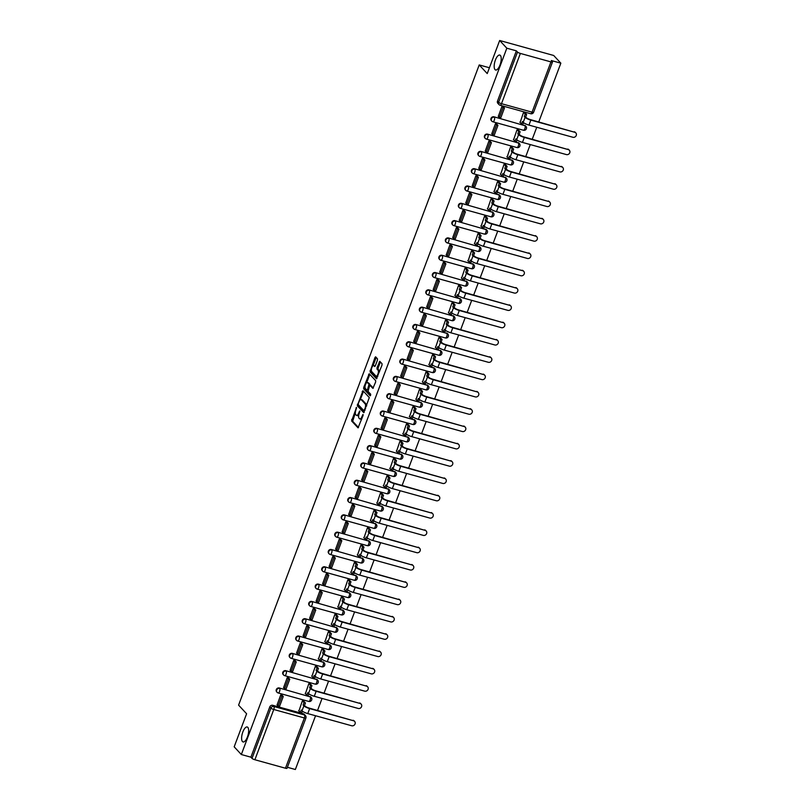 <?xml version="1.0" encoding="UTF-8"?>
<svg xmlns="http://www.w3.org/2000/svg" width="810" height="810" viewBox="0 0 810 810"><rect width="100%" height="100%" fill="white"/><g stroke="black" fill="none" stroke-linecap="round" stroke-linejoin="round"><path stroke-width="1.21" d="M356.532 407.42L351.601 420.957L358.04 427.852L363.062 415.51L363.032 414.447L361.999 416.472A3.807 1.448 -74.5 0 1 359.853 418.932A3.807 1.448 -74.5 0 1 359.569 418.75L359.033 418.173A3.807 1.448 -74.5 0 1 359.215 413.475L359.822 410.953L358.719 412.948A3.807 1.448 -74.5 0 1 356.572 415.398A3.807 1.448 -74.5 0 1 356.279 415.216L355.752 414.639A3.807 1.448 -74.5 0 1 355.934 409.941L356.532 407.42M495.031 69.64A7.766 2.956 -74.5 0 0 495.629 70.014A7.766 2.956 -74.5 0 0 500.286 64.182A7.766 2.956 -74.5 0 0 500.367 55.434A7.766 2.956 -74.5 0 0 499.77 55.06A7.766 2.956 -74.5 0 0 495.102 60.892A7.766 2.956 -74.5 0 0 495.031 69.64M242.463 741.565A7.766 2.956 -74.5 0 0 243.061 741.94A7.766 2.956 -74.5 0 0 247.728 736.108A7.766 2.956 -74.5 0 0 247.809 727.36A7.766 2.956 -74.5 0 0 247.212 726.985A7.766 2.956 -74.5 0 0 242.544 732.817A7.766 2.956 -74.5 0 0 242.463 741.565M377.409 360.248L377.47 358.779L375.597 356.805L374.929 357.575L370.038 371.891L376.478 378.786L381.986 365.168L382.036 363.7L379.799 361.321L377.055 367.588L377.004 369.056L378.067 370.21A3.179 1.215 -74.5 0 1 378.037 373.795A3.179 1.215 -74.5 0 1 376.123 376.194A3.179 1.215 -74.5 0 1 375.88 376.032L371.699 371.537A3.179 1.215 -74.5 0 1 371.729 367.942A3.179 1.215 -74.5 0 1 373.643 365.553A3.179 1.215 -74.5 0 1 373.886 365.705L374.676 366.515L375.344 365.745L377.409 360.248M241.329 754.525L234.181 746.82L246.605 713.762L238.585 705.125L479.216 64.932L487.235 73.568L499.669 40.5L506.827 48.205L241.329 754.525L250.898 757.178L252.011 758.373L270.904 708.112A2.43 2.187 -42.9 0 1 273.891 706.492L304.469 714.967A2.43 2.187 -42.9 0 1 305.41 715.534L304.297 714.339A2.43 2.187 137.1 0 0 303.355 713.772L304.469 714.967A2.43 0.921 -74.5 0 1 304.358 717.964L273.78 709.489L254.887 759.75A2.43 0.516 -159.4 0 1 252.011 758.373M362.951 390.734L357.311 405.759L363.751 412.654L369.309 397.568L362.951 390.734M363.731 387.352L369.228 373.734L375.678 380.639L375.617 382.107L372.883 388.375L370.119 385.479L369.451 386.248L368.024 391.362L370.707 394.257L370.19 395.817L363.67 388.83L363.731 387.352L364.996 387.16M499.669 40.5L553.686 55.475L560.844 63.18L538.761 121.925M287.398 767.293L295.356 769.5L315.556 715.746M317.56 710.421L322.066 698.443M324.071 693.107L328.566 681.129M330.571 675.803L335.077 663.825M337.082 658.49L341.577 646.512M343.582 641.186L348.087 629.208M350.092 623.872L354.598 611.894M356.592 606.568L361.098 594.591M363.103 589.255L367.608 577.277M369.613 571.951L374.109 559.973M376.113 554.637L380.619 542.659M382.624 537.334L387.119 525.356M389.124 520.02L393.63 508.042M395.634 502.716L400.13 490.738M402.135 485.403L406.64 473.425M408.645 468.099L413.151 456.121M415.145 450.785L419.651 438.807M421.656 433.482L426.161 421.504M428.166 416.168L432.661 404.19M434.666 398.864L439.172 386.886M441.177 381.55L445.672 369.573M447.677 364.247L452.183 352.269M454.187 346.933L458.683 334.955M460.688 329.63L465.193 317.652M467.198 312.316L471.703 300.338M473.698 295.012L478.204 283.034M480.208 277.698L484.714 265.72M486.719 260.395L491.214 248.417M493.219 243.081L497.725 231.103M499.729 225.777L504.225 213.799M506.23 208.464L510.735 196.486M512.74 191.16L517.236 179.182M519.24 173.846L523.746 161.868M525.751 156.543L530.256 144.565M532.251 139.229L536.757 127.251M506.827 48.205L516.385 50.848L517.499 52.053A2.43 0.516 20.6 0 0 520.374 53.43L550.952 61.904A2.43 0.516 20.6 0 0 552.501 61.975A2.43 0.516 20.6 0 0 552.4 61.722L551.286 60.527L560.844 63.18M250.898 757.178L269.791 706.917A2.43 2.187 -42.9 0 1 272.778 705.297L303.355 713.772M285.464 768.224L304.358 717.964A2.43 0.516 20.6 0 0 305.907 718.045L287.013 768.305A2.43 0.516 -159.4 0 1 285.464 768.224L254.887 759.75M303.963 701.379L302.363 700.873L298.92 710.947M282.305 695.517L280.746 694.889L277.091 704.903M288.805 678.203L287.256 677.575L283.601 687.589M310.463 684.075L308.863 683.569L305.421 693.644M295.316 660.899L293.767 660.271L290.101 670.285M316.973 666.762L315.373 666.255L311.931 676.33M301.826 643.585L300.267 642.958L296.612 652.971M323.474 649.458L321.874 648.952L318.441 659.026M308.326 626.282L306.777 625.654L303.122 635.668M329.984 632.144L328.384 631.638L324.942 641.712M314.837 608.968L313.278 608.34L309.623 618.354M336.484 614.841L334.884 614.334L331.452 624.409M321.337 591.664L319.788 591.037L316.133 601.05M342.994 597.527L341.395 597.021L337.952 607.095M327.848 574.351L326.288 573.723L322.633 583.737M349.495 580.223L347.895 579.717L344.463 589.791M334.348 557.047L332.799 556.419L329.143 566.433M356.005 562.909L354.405 562.403L350.963 572.478M340.858 539.733L339.299 539.106L335.644 549.119M362.516 545.606L360.916 545.1L357.473 555.174M347.358 522.43L345.809 521.802L342.154 531.816M369.016 528.292L367.416 527.786L363.974 537.86M353.869 505.116L352.32 504.488L348.654 514.502M375.526 510.988L373.926 510.482L370.484 520.557M360.379 487.812L358.82 487.185L355.165 497.198M382.026 493.675L380.427 493.168L376.994 503.243M366.879 470.499L365.33 469.871L361.675 479.884M388.537 476.371L386.937 475.865L383.494 485.939M373.39 453.195L371.83 452.567L368.175 462.581M395.037 459.057L393.437 458.551L390.005 468.625M379.89 435.881L378.341 435.253L374.686 445.267M401.547 441.754L399.948 441.248L396.505 451.322M386.4 418.578L384.841 417.95L381.186 427.964M408.048 424.44L406.448 423.934L403.016 434.008M392.901 401.264L391.351 400.636L387.696 410.65M414.558 407.136L412.958 406.63L409.516 416.704M399.411 383.96L397.852 383.332L394.197 393.346M421.068 389.823L419.469 389.316L416.026 399.391M405.911 366.647L404.362 366.019L400.707 376.032M427.569 372.519L425.969 372.013L422.526 382.087M412.422 349.343L410.873 348.715L407.207 358.729M434.079 355.205L432.479 354.699L429.037 364.773M418.932 332.029L417.373 331.401L413.718 341.415M440.579 337.902L438.979 337.395L435.547 347.47M425.432 314.725L423.883 314.098L420.228 324.111M447.09 320.588L445.49 320.082L442.047 330.156M431.943 297.412L430.383 296.784L426.728 306.798M453.59 303.284L451.99 302.778L448.558 312.852M438.443 280.108L436.894 279.48L433.239 289.494M460.1 285.97L458.5 285.464L455.058 295.539M444.953 262.794L443.394 262.167L439.739 272.18M466.6 268.667L465.001 268.161L461.568 278.235M451.453 245.491L449.904 244.863L446.249 254.877M473.111 251.353L471.511 250.847L468.069 260.921M457.964 228.177L456.405 227.549L452.75 237.563M479.621 234.049L478.022 233.543L474.579 243.618M464.464 210.873L462.915 210.246L459.26 220.259M486.121 216.736L484.522 216.23L481.079 226.304M470.974 193.56L469.425 192.932L465.76 202.945M492.632 199.432L491.032 198.926L487.59 209M477.485 176.256L475.926 175.628L472.27 185.642M499.132 182.118L497.532 181.612L494.1 191.686M483.985 158.942L482.436 158.315L478.781 168.328M505.642 164.815L504.043 164.308L500.6 174.383M490.495 141.639L488.936 141.011L485.281 151.024M512.143 147.501L510.543 146.995L507.111 157.069M496.996 124.325L495.447 123.697L491.791 133.711M518.653 130.197L517.053 129.691L513.611 139.765M503.506 107.021L501.947 106.393L498.292 116.407M525.153 112.884L523.554 112.377L520.121 122.452M491.589 120.872A2.43 2.187 137.1 0 1 493.978 116.802L524.951 125.702A2.43 2.187 -42.9 0 1 525.892 126.269L525.498 125.844A2.43 2.187 137.1 0 0 524.556 125.277M485.079 138.176A2.43 2.187 137.1 0 1 487.478 134.116L518.451 143.016A2.43 2.187 -42.9 0 1 519.392 143.583L518.997 143.157A2.43 2.187 137.1 0 0 518.056 142.59M478.568 155.49A2.43 2.187 137.1 0 1 480.968 151.419L511.94 160.319A2.43 2.187 -42.9 0 1 512.882 160.886L512.487 160.461A2.43 2.187 137.1 0 0 511.545 159.894M472.068 172.793A2.43 2.187 137.1 0 1 474.468 168.723L505.43 177.633A2.43 2.187 -42.9 0 1 506.382 178.2L505.987 177.775A2.43 2.187 137.1 0 0 505.035 177.208M465.558 190.107A2.43 2.187 137.1 0 1 467.957 186.037L498.93 194.937A2.43 2.187 -42.9 0 1 499.871 195.504L499.476 195.078A2.43 2.187 137.1 0 0 498.535 194.511M459.057 207.411A2.43 2.187 137.1 0 1 461.447 203.34L492.419 212.25A2.43 2.187 -42.9 0 1 493.361 212.817L492.966 212.392A2.43 2.187 137.1 0 0 492.024 211.825M452.547 224.724A2.43 2.187 137.1 0 1 454.947 220.654L485.919 229.554A2.43 2.187 -42.9 0 1 486.861 230.121L486.466 229.696A2.43 2.187 137.1 0 0 485.524 229.129M446.047 242.028A2.43 2.187 137.1 0 1 448.436 237.958L479.409 246.868A2.43 2.187 -42.9 0 1 480.35 247.435L479.955 247.01A2.43 2.187 137.1 0 0 479.014 246.442M439.536 259.342A2.43 2.187 137.1 0 1 441.936 255.272L472.908 264.171A2.43 2.187 -42.9 0 1 473.85 264.738L473.455 264.313A2.43 2.187 137.1 0 0 472.513 263.746M433.036 276.645A2.43 2.187 137.1 0 1 435.426 272.575L466.398 281.485A2.43 2.187 -42.9 0 1 467.34 282.052L466.945 281.627A2.43 2.187 137.1 0 0 466.003 281.05M426.526 293.959A2.43 2.187 137.1 0 1 428.925 289.889L459.898 298.789A2.43 2.187 -42.9 0 1 460.839 299.356L460.444 298.93A2.43 2.187 137.1 0 0 459.503 298.363M420.015 311.263A2.43 2.187 137.1 0 1 422.415 307.192L453.387 316.102A2.43 2.187 -42.9 0 1 454.329 316.669L453.934 316.244A2.43 2.187 137.1 0 0 452.992 315.667M413.515 328.576A2.43 2.187 137.1 0 1 415.915 324.506L446.877 333.406A2.43 2.187 -42.9 0 1 447.829 333.973L447.434 333.548A2.43 2.187 137.1 0 0 446.482 332.981M407.005 345.88A2.43 2.187 137.1 0 1 409.404 341.81L440.377 350.72A2.43 2.187 -42.9 0 1 441.318 351.287L440.923 350.862A2.43 2.187 137.1 0 0 439.982 350.284M400.505 363.194A2.43 2.187 137.1 0 1 402.894 359.124L433.866 368.024A2.43 2.187 -42.9 0 1 434.808 368.591L434.413 368.165A2.43 2.187 137.1 0 0 433.471 367.598M393.994 380.498A2.43 2.187 137.1 0 1 396.394 376.427L427.366 385.327A2.43 2.187 -42.9 0 1 428.308 385.904L427.913 385.479A2.43 2.187 137.1 0 0 426.971 384.902M387.494 397.811A2.43 2.187 137.1 0 1 389.883 393.741L420.856 402.641A2.43 2.187 -42.9 0 1 421.797 403.208L421.402 402.783A2.43 2.187 137.1 0 0 420.461 402.216M380.983 415.115A2.43 2.187 137.1 0 1 383.383 411.045L414.356 419.944A2.43 2.187 -42.9 0 1 415.297 420.522L414.902 420.096A2.43 2.187 137.1 0 0 413.961 419.519M374.473 432.429A2.43 2.187 137.1 0 1 376.873 428.358L407.845 437.258A2.43 2.187 -42.9 0 1 408.787 437.825L408.392 437.4A2.43 2.187 137.1 0 0 407.45 436.833M367.973 449.732A2.43 2.187 137.1 0 1 370.373 445.662L401.345 454.562A2.43 2.187 -42.9 0 1 402.286 455.139L401.892 454.714A2.43 2.187 137.1 0 0 400.95 454.137M361.462 467.046A2.43 2.187 137.1 0 1 363.862 462.976L394.834 471.876A2.43 2.187 -42.9 0 1 395.776 472.443L395.381 472.017A2.43 2.187 137.1 0 0 394.44 471.45M354.962 484.35A2.43 2.187 137.1 0 1 357.362 480.279L388.324 489.179A2.43 2.187 -42.9 0 1 389.276 489.756L388.881 489.331A2.43 2.187 137.1 0 0 387.929 488.754M348.452 501.663A2.43 2.187 137.1 0 1 350.851 497.593L381.824 506.493A2.43 2.187 -42.9 0 1 382.766 507.06L382.371 506.635A2.43 2.187 137.1 0 0 381.429 506.068M341.952 518.967A2.43 2.187 137.1 0 1 344.341 514.897L375.313 523.797A2.43 2.187 -42.9 0 1 376.255 524.374L375.86 523.948A2.43 2.187 137.1 0 0 374.919 523.371M335.441 536.281A2.43 2.187 137.1 0 1 337.841 532.21L368.813 541.11A2.43 2.187 -42.9 0 1 369.755 541.677L369.36 541.252A2.43 2.187 137.1 0 0 368.418 540.685M328.941 553.584A2.43 2.187 137.1 0 1 331.33 549.514L362.303 558.414A2.43 2.187 -42.9 0 1 363.244 558.991L362.85 558.566A2.43 2.187 137.1 0 0 361.908 557.989M322.431 570.898A2.43 2.187 137.1 0 1 324.83 566.828L355.803 575.728A2.43 2.187 -42.9 0 1 356.744 576.295L356.349 575.87A2.43 2.187 137.1 0 0 355.408 575.303M315.92 588.202A2.43 2.187 137.1 0 1 318.32 584.131L349.292 593.031A2.43 2.187 -42.9 0 1 350.234 593.608L349.839 593.173A2.43 2.187 137.1 0 0 348.897 592.606M309.42 605.515A2.43 2.187 137.1 0 1 311.82 601.445L342.792 610.345A2.43 2.187 -42.9 0 1 343.734 610.912L343.339 610.487A2.43 2.187 137.1 0 0 342.397 609.92M302.91 622.819A2.43 2.187 137.1 0 1 305.309 618.749L336.282 627.649A2.43 2.187 -42.9 0 1 337.223 628.226L336.828 627.79A2.43 2.187 137.1 0 0 335.887 627.223M296.409 640.133A2.43 2.187 137.1 0 1 298.809 636.063L329.771 644.962A2.43 2.187 -42.9 0 1 330.723 645.529L330.328 645.104A2.43 2.187 137.1 0 0 329.376 644.537M289.899 657.437A2.43 2.187 137.1 0 1 292.299 653.366L323.271 662.266A2.43 2.187 -42.9 0 1 324.213 662.843L323.818 662.408A2.43 2.187 137.1 0 0 322.876 661.841M283.399 674.75A2.43 2.187 137.1 0 1 285.788 670.68L316.761 679.58A2.43 2.187 -42.9 0 1 317.702 680.147L317.307 679.722A2.43 2.187 137.1 0 0 316.366 679.155M276.888 692.054A2.43 2.187 137.1 0 1 279.288 687.984L310.26 696.883A2.43 2.187 -42.9 0 1 311.202 697.451L310.807 697.025A2.43 2.187 137.1 0 0 309.865 696.458M479.216 64.932L489.422 67.757M516.385 50.848L497.492 101.118A2.43 2.187 137.1 0 0 497.877 103.366L498.99 104.561A2.43 2.187 -42.9 0 1 498.606 102.313L517.499 52.053M357.362 415.51A3.807 1.448 -74.5 0 0 357.656 415.702A3.807 1.448 -74.5 0 0 358.759 415.135M360.642 419.043A3.807 1.448 -74.5 0 0 360.936 419.236A3.807 1.448 -74.5 0 0 361.776 418.932M355.337 412.867L352.674 421.251L358.496 427.518M358.384 404.777L358.384 406.063L364.206 412.33M363.488 391.301L360.207 399.887M358.303 403.623L358.263 404.656L363.842 410.66L364.976 408.584A3.807 1.448 -74.5 0 0 365.148 403.876L361.341 399.775A3.807 1.448 -74.5 0 0 361.047 399.593A3.807 1.448 -74.5 0 0 358.901 402.043L358.303 403.623M366.647 405.962A3.807 1.448 -74.5 0 0 366.231 404.18L365.148 403.876M361.047 399.593L362.131 399.887A3.807 1.448 -74.5 0 1 362.424 400.079L366.231 404.18M366.677 382.695L369.643 374.807L368.56 374.503M373.339 388.041L371.091 385.783M370.605 395.422L364.753 389.124L363.67 388.83M367.537 382.664A3.179 1.215 -74.5 0 0 367.294 382.502A3.179 1.215 -74.5 0 0 365.381 384.902A3.179 1.215 -74.5 0 0 365.35 388.486L366.91 390.136L367.588 389.367L369.016 384.244L367.537 382.664L368.621 382.958A3.179 1.215 -74.5 0 0 368.378 382.806L367.294 382.502M370.18 385.499L370.089 384.548L369.016 384.244M368.621 382.958L370.089 384.548M364.814 387.656L364.753 389.124M373.643 365.553L374.726 365.857A3.179 1.215 -74.5 0 1 374.969 366.009L375.131 366.181M376.964 376.336A3.179 1.215 -74.5 0 0 377.207 376.488A3.179 1.215 -74.5 0 0 377.784 376.336M379.495 371.78A3.179 1.215 -74.5 0 0 379.151 370.504L378.067 370.21M380.416 361.959L378.138 367.892L378.078 369.36L379.151 370.504M371.344 370.261L371.122 372.195L376.944 378.452M376.215 357.433L373.056 365.715M353.099 720.262A2.724 2.46 -42.9 0 1 354.152 720.91L354.618 721.406A2.724 2.46 137.1 0 0 353.565 720.768L309.643 708.598A4.85 1.023 -159.4 0 1 303.882 705.854L303.112 705.014L305.289 706.239A3.27 0.689 20.6 0 0 309.177 708.092L353.565 720.768M302.353 711.16L301.725 712.84L300.318 712.456L301.229 710.005L302.008 710.846A4.85 1.023 -159.4 0 0 307.77 713.59L351.682 725.76A2.724 2.46 137.1 0 0 354.618 721.406M303.882 701.298L305.431 702.969L304.023 702.574L303.112 705.014M305.431 702.969L304.519 705.409M282.062 695.243L283.247 696.529L281.839 696.144L278.134 706.016L277.02 704.811M281.839 696.144L280.726 694.939M283.247 696.529L279.541 706.401L278.134 706.016M300.318 712.456L298.667 710.684M304.023 702.574L302.474 700.903M359.6 702.958A2.724 2.46 -42.9 0 1 360.663 703.596L361.128 704.103A2.724 2.46 137.1 0 0 360.065 703.465L316.153 691.284A4.85 1.023 -159.4 0 1 310.392 688.54L309.612 687.71L311.02 688.095L311.789 688.935A3.27 0.689 20.6 0 0 315.677 690.788L360.065 703.465M308.863 693.846L308.225 695.537L306.818 695.142L307.739 692.702L308.509 693.532A4.85 1.023 -159.4 0 0 314.27 696.276L358.192 708.456A2.724 2.46 137.1 0 0 361.128 704.103M310.392 683.984L311.941 685.655L310.534 685.27L309.612 687.71M311.941 685.655L311.02 688.095M288.562 677.94L289.757 679.226L288.35 678.831L284.634 688.702L283.52 687.508M288.35 678.831L287.236 677.636M289.757 679.226L286.041 689.097L284.634 688.702M306.818 695.142L305.178 693.37M310.534 685.27L308.985 683.599M366.11 685.645A2.724 2.46 -42.9 0 1 367.163 686.293L367.639 686.789A2.724 2.46 137.1 0 0 366.576 686.151L322.653 673.981A4.85 1.023 -159.4 0 1 316.892 671.237L316.123 670.396L318.3 671.622A3.27 0.689 20.6 0 0 322.188 673.474L366.576 686.151M315.363 676.542L314.736 678.223L313.328 677.838L314.25 675.398L315.019 676.228A4.85 1.023 -159.4 0 0 320.78 678.972L364.702 691.143A2.724 2.46 137.1 0 0 367.639 686.789M316.892 666.681L318.441 668.351L317.044 667.956L316.123 670.396M318.441 668.351L317.53 670.791M295.073 660.626L296.257 661.912L294.86 661.527L291.144 671.399L290.031 670.194M294.86 661.527L293.736 660.322M296.257 661.912L292.552 671.784L291.144 671.399M313.328 677.838L311.688 676.067M317.044 667.956L315.485 666.286M372.61 668.341A2.724 2.46 -42.9 0 1 373.673 668.979L374.139 669.485A2.724 2.46 137.1 0 0 373.076 668.847L329.164 656.667A4.85 1.023 -159.4 0 1 323.403 653.923L322.633 653.093L324.03 653.478L324.81 654.318A3.27 0.689 20.6 0 0 328.698 656.171L373.076 668.847M321.874 659.229L321.236 660.919L319.839 660.525L320.75 658.085L321.529 658.915A4.85 1.023 -159.4 0 0 327.281 661.659L371.203 673.839A2.724 2.46 137.1 0 0 374.139 669.485M323.403 649.367L324.952 651.038L323.544 650.653L322.633 653.093M324.952 651.038L324.03 653.478M301.573 643.322L302.768 644.608L301.36 644.213L297.655 654.085L296.531 652.89M301.36 644.213L300.247 643.019M302.768 644.608L299.052 654.48L297.655 654.085M319.839 660.525L318.188 658.753M323.544 650.653L321.995 648.982M379.12 651.027A2.724 2.46 -42.9 0 1 380.184 651.675L380.649 652.171A2.724 2.46 137.1 0 0 379.586 651.534L335.664 639.363A4.85 1.023 -159.4 0 1 329.903 636.62L329.133 635.779L331.31 637.004A3.27 0.689 20.6 0 0 335.198 638.857L379.586 651.534M328.374 641.925L327.746 643.606L326.339 643.221L327.26 640.781L328.03 641.611A4.85 1.023 -159.4 0 0 333.791 644.355L377.713 656.525A2.724 2.46 137.1 0 0 380.649 652.171M329.903 632.063L331.452 633.734L330.055 633.339L329.133 635.779M331.452 633.734L330.541 636.174M308.083 626.008L309.268 627.294L307.871 626.91L304.155 636.781L303.041 635.577M307.871 626.91L306.757 625.705M309.268 627.294L305.562 637.166L304.155 636.781M326.339 643.221L324.699 641.449M330.055 633.339L328.506 631.668M385.621 633.724A2.724 2.46 -42.9 0 1 386.684 634.362L387.15 634.868A2.724 2.46 137.1 0 0 386.097 634.23L342.174 622.05A4.85 1.023 -159.4 0 1 336.413 619.306L335.644 618.476L337.041 618.86L337.821 619.701A3.27 0.689 20.6 0 0 341.709 621.553L386.097 634.23M334.884 624.611L334.246 626.302L332.849 625.907L333.76 623.467L334.54 624.297A4.85 1.023 -159.4 0 0 340.301 627.041L384.213 639.222A2.724 2.46 137.1 0 0 387.15 634.868M336.413 614.749L337.962 616.42L336.555 616.035L335.644 618.476M337.962 616.42L337.041 618.86M314.584 608.705L315.779 609.991L314.371 609.596L310.665 619.468L309.552 618.273M314.371 609.596L313.257 608.401M315.779 609.991L312.063 619.863L310.665 619.468M332.849 625.907L331.199 624.135M336.555 616.035L335.006 614.365M392.131 616.41A2.724 2.46 -42.9 0 1 393.194 617.058L393.66 617.554A2.724 2.46 137.1 0 0 392.597 616.916L348.675 604.746A4.85 1.023 -159.4 0 1 342.924 602.002L342.144 601.162L344.321 602.387A3.27 0.689 20.6 0 0 348.209 604.24L392.597 616.916M341.395 607.308L340.757 608.988L339.35 608.604L340.271 606.163L341.04 606.994A4.85 1.023 -159.4 0 0 346.801 609.738L390.724 621.908A2.724 2.46 137.1 0 0 393.66 617.554M342.913 597.446L344.473 599.116L343.065 598.722L342.144 601.162M344.473 599.116L343.551 601.557M321.094 591.391L322.289 592.677L320.882 592.292L317.166 602.164L316.052 600.959M320.882 592.292L319.768 591.087M322.289 592.677L318.573 602.549L317.166 602.164M339.35 608.604L337.709 606.832M343.065 598.722L341.516 597.051M398.631 599.106A2.724 2.46 -42.9 0 1 399.694 599.744L400.16 600.25A2.724 2.46 137.1 0 0 399.107 599.613L355.185 587.432A4.85 1.023 -159.4 0 1 349.424 584.688L348.654 583.858L350.052 584.243L350.831 585.083A3.27 0.689 20.6 0 0 354.719 586.936L399.107 599.613M347.895 589.994L347.257 591.685L345.86 591.29L346.771 588.85L347.551 589.68A4.85 1.023 -159.4 0 0 353.312 592.424L397.224 604.604A2.724 2.46 137.1 0 0 400.16 600.25M349.424 580.132L350.973 581.803L349.566 581.418L348.654 583.858M350.973 581.803L350.052 584.243M327.594 574.087L328.789 575.373L327.382 574.978L323.676 584.85L322.562 583.656M327.382 574.978L326.268 573.784M328.789 575.373L325.073 585.245L323.676 584.85M345.86 591.29L344.209 589.518M349.566 581.418L348.017 579.747M405.142 581.793A2.724 2.46 -42.9 0 1 406.205 582.441L406.671 582.937A2.724 2.46 137.1 0 0 405.608 582.299L361.695 570.129A4.85 1.023 -159.4 0 1 355.934 567.385L355.155 566.544L357.332 567.769A3.27 0.689 20.6 0 0 361.219 569.622L405.608 582.299M354.405 572.69L353.767 574.371L352.36 573.986L353.281 571.546L354.051 572.376A4.85 1.023 -159.4 0 0 359.812 575.12L403.734 587.29A2.724 2.46 137.1 0 0 406.671 582.937M355.924 562.828L357.483 564.499L356.076 564.104L355.155 566.544M357.483 564.499L356.562 566.939M334.105 556.774L335.3 558.06L333.892 557.675L330.176 567.547L329.062 566.342M333.892 557.675L332.778 556.47M335.3 558.06L331.584 567.931L330.176 567.547M352.36 573.986L350.72 572.214M356.076 564.104L354.527 562.434M411.652 564.489A2.724 2.46 -42.9 0 1 412.705 565.127L413.181 565.633A2.724 2.46 137.1 0 0 412.118 564.995L368.196 552.815A4.85 1.023 -159.4 0 1 362.434 550.071L361.665 549.241L363.072 549.625L363.842 550.466A3.27 0.689 20.6 0 0 367.73 552.319L412.118 564.995M360.906 555.376L360.278 557.067L358.87 556.672L359.792 554.232L360.561 555.063A4.85 1.023 -159.4 0 0 366.322 557.806L410.235 569.987A2.724 2.46 137.1 0 0 413.181 565.633M362.434 545.515L363.984 547.185L362.576 546.801L361.665 549.241M363.984 547.185L363.072 549.625M340.615 539.47L341.8 540.756L340.392 540.361L336.687 550.233L335.573 549.038M340.392 540.361L339.279 539.166M341.8 540.756L338.094 550.628L336.687 550.233M358.87 556.672L357.23 554.901M362.576 546.801L361.027 545.13M418.152 547.175A2.724 2.46 -42.9 0 1 419.216 547.823L419.681 548.319A2.724 2.46 137.1 0 0 418.618 547.681L374.706 535.511A4.85 1.023 -159.4 0 1 368.945 532.767L368.165 531.927L370.342 533.152A3.27 0.689 20.6 0 0 374.23 535.005L418.618 547.681M367.416 538.073L366.778 539.754L365.371 539.369L366.292 536.929L367.062 537.759A4.85 1.023 -159.4 0 0 372.823 540.503L416.745 552.673A2.724 2.46 137.1 0 0 419.681 548.319M368.945 528.211L370.494 529.882L369.087 529.487L368.165 531.927M370.494 529.882L369.573 532.322M347.115 522.156L348.31 523.442L346.903 523.058L343.187 532.929L342.073 531.724M346.903 523.058L345.789 521.853M348.31 523.442L344.594 533.314L343.187 532.929M365.371 539.369L363.731 537.597M369.087 529.487L367.537 527.816M424.663 529.872A2.724 2.46 -42.9 0 1 425.716 530.51L426.192 531.016A2.724 2.46 137.1 0 0 425.128 530.378L381.206 518.197A4.85 1.023 -159.4 0 1 375.445 515.454L374.676 514.623L376.083 515.008L376.852 515.848A3.27 0.689 20.6 0 0 380.74 517.701L425.128 530.378M373.916 520.759L373.288 522.45L371.881 522.055L372.802 519.615L373.572 520.445A4.85 1.023 -159.4 0 0 379.333 523.189L423.255 535.37A2.724 2.46 137.1 0 0 426.192 531.016M375.445 510.897L376.994 512.568L375.597 512.183L374.676 514.623M376.994 512.568L376.083 515.008M353.626 504.853L354.81 506.139L353.413 505.744L349.697 515.616L348.583 514.421M353.413 505.744L352.289 504.549M354.81 506.139L351.105 516.01L349.697 515.616M371.881 522.055L370.241 520.283M375.597 512.183L374.038 510.513M431.163 512.558A2.724 2.46 -42.9 0 1 432.226 513.206L432.692 513.702A2.724 2.46 137.1 0 0 431.629 513.064L387.717 500.894A4.85 1.023 -159.4 0 1 381.955 498.15L381.186 497.31L383.363 498.535A3.27 0.689 20.6 0 0 387.251 500.388L431.629 513.064M380.427 503.455L379.789 505.136L378.392 504.751L379.303 502.311L380.082 503.142A4.85 1.023 -159.4 0 0 385.833 505.885L429.756 518.056A2.724 2.46 137.1 0 0 432.692 513.702M381.955 493.594L383.505 495.264L382.097 494.869L381.186 497.31M383.505 495.264L382.583 497.704M360.126 487.539L361.321 488.825L359.913 488.44L356.208 498.312L355.084 497.107M359.913 488.44L358.8 487.235M361.321 488.825L357.605 498.697L356.208 498.312M378.392 504.751L376.741 502.98M382.097 494.869L380.548 493.209M437.673 495.254A2.724 2.46 -42.9 0 1 438.736 495.892L439.202 496.398A2.724 2.46 137.1 0 0 438.139 495.76L394.217 483.58A4.85 1.023 -159.4 0 1 388.456 480.836L387.686 480.006L389.094 480.391L389.863 481.231A3.27 0.689 20.6 0 0 393.751 483.084L438.139 495.76M386.927 486.142L386.299 487.833L384.892 487.438L385.813 484.998L386.583 485.828A4.85 1.023 -159.4 0 0 392.344 488.572L436.266 500.752A2.724 2.46 137.1 0 0 439.202 496.398M388.456 476.28L390.005 477.951L388.608 477.566L387.686 480.006M390.005 477.951L389.094 480.391M366.636 470.235L367.821 471.521L366.424 471.126L362.708 480.998L361.594 479.803M366.424 471.126L365.31 469.932M367.821 471.521L364.115 481.393L362.708 480.998M384.892 487.438L383.251 485.666M388.608 477.566L387.058 475.895M444.174 477.951A2.724 2.46 -42.9 0 1 445.237 478.589L445.702 479.085A2.724 2.46 137.1 0 0 444.649 478.447L400.727 466.276A4.85 1.023 -159.4 0 1 394.966 463.533L394.197 462.692L396.373 463.917A3.27 0.689 20.6 0 0 400.261 465.77L444.649 478.447M393.437 468.838L392.799 470.519L391.402 470.134L392.313 467.694L393.093 468.524A4.85 1.023 -159.4 0 0 398.854 471.268L442.766 483.438A2.724 2.46 137.1 0 0 445.702 479.085M394.966 458.976L396.515 460.647L395.108 460.252L394.197 462.692M396.515 460.647L395.594 463.087M373.137 452.932L374.331 454.207L372.924 453.823L369.218 463.695L368.104 462.49M372.924 453.823L371.81 452.618M374.331 454.207L370.615 464.079L369.218 463.695M391.402 470.134L389.752 468.362M395.108 460.252L393.559 458.592M450.684 460.637A2.724 2.46 -42.9 0 1 451.747 461.275L452.213 461.781A2.724 2.46 137.1 0 0 451.15 461.143L407.227 448.963A4.85 1.023 -159.4 0 1 401.476 446.219L400.697 445.389L402.104 445.773L402.874 446.614A3.27 0.689 20.6 0 0 406.762 448.467L451.15 461.143M399.948 451.524L399.31 453.215L397.902 452.82L398.824 450.38L399.593 451.21A4.85 1.023 -159.4 0 0 405.354 453.954L449.277 466.135A2.724 2.46 137.1 0 0 452.213 461.781M401.466 441.663L403.026 443.333L401.618 442.949L400.697 445.389M403.026 443.333L402.104 445.773M379.647 435.618L380.842 436.904L379.434 436.509L375.718 446.381L374.605 445.186M379.434 436.509L378.321 435.314M380.842 436.904L377.126 446.776L375.718 446.381M397.902 452.82L396.262 451.048M401.618 442.949L400.069 441.278M457.184 443.333A2.724 2.46 -42.9 0 1 458.247 443.971L458.713 444.467A2.724 2.46 137.1 0 0 457.66 443.829L413.738 431.659A4.85 1.023 -159.4 0 1 407.977 428.915L407.207 428.075L409.384 429.3A3.27 0.689 20.6 0 0 413.272 431.153L457.66 443.829M406.448 434.221L405.81 435.901L404.413 435.517L405.324 433.077L406.104 433.907A4.85 1.023 -159.4 0 0 411.865 436.651L455.777 448.821A2.724 2.46 137.1 0 0 458.713 444.467M407.977 424.359L409.526 426.03L408.118 425.635L407.207 428.075M409.526 426.03L408.604 428.47M386.147 418.314L387.342 419.59L385.935 419.205L382.229 429.077L381.115 427.882M385.935 419.205L384.821 418M387.342 419.59L383.626 429.462L382.229 429.077M404.413 435.517L402.762 433.745M408.118 425.635L406.569 423.974M463.695 426.019A2.724 2.46 -42.9 0 1 464.758 426.657L465.224 427.164A2.724 2.46 137.1 0 0 464.16 426.526L420.248 414.345A4.85 1.023 -159.4 0 1 414.487 411.601L413.707 410.771L415.115 411.156L415.884 411.996A3.27 0.689 20.6 0 0 419.772 413.849L464.16 426.526M412.958 416.907L412.32 418.598L410.913 418.203L411.834 415.763L412.604 416.593A4.85 1.023 -159.4 0 0 418.365 419.347L462.287 431.517A2.724 2.46 137.1 0 0 465.224 427.164M414.477 407.045L416.036 408.716L414.629 408.331L413.707 410.771M416.036 408.716L415.115 411.156M392.658 401.001L393.852 402.286L392.445 401.892L388.729 411.774L387.615 410.569M392.445 401.892L391.331 400.697M393.852 402.286L390.136 412.158L388.729 411.774M410.913 418.203L409.273 416.431M414.629 408.331L413.08 406.66M470.205 408.716A2.724 2.46 -42.9 0 1 471.258 409.354L471.734 409.85A2.724 2.46 137.1 0 0 470.671 409.212L426.748 397.042A4.85 1.023 -159.4 0 1 420.987 394.298L420.218 393.468L421.625 393.852L422.395 394.683A3.27 0.689 20.6 0 0 426.283 396.535L470.671 409.212M419.458 399.603L418.831 401.284L417.423 400.899L418.345 398.459L419.114 399.289A4.85 1.023 -159.4 0 0 424.875 402.033L468.787 414.204A2.724 2.46 137.1 0 0 471.734 409.85M420.987 389.742L422.536 391.412L421.129 391.017L420.218 393.468M422.536 391.412L421.625 393.852M399.168 383.697L400.353 384.973L398.945 384.588L395.24 394.46L394.126 393.265M398.945 384.588L397.832 383.383M400.353 384.973L396.647 394.845L395.24 394.46M417.423 400.899L415.783 399.127M421.129 391.017L419.58 389.357M476.705 391.402A2.724 2.46 -42.9 0 1 477.768 392.04L478.234 392.546A2.724 2.46 137.1 0 0 477.171 391.908L433.259 379.728A4.85 1.023 -159.4 0 1 427.498 376.984L426.718 376.154L428.125 376.539L428.895 377.379A3.27 0.689 20.6 0 0 432.783 379.232L477.171 391.908M425.969 382.29L425.331 383.981L423.924 383.586L424.845 381.145L425.615 381.976A4.85 1.023 -159.4 0 0 431.376 384.73L475.298 396.9A2.724 2.46 137.1 0 0 478.234 392.546M427.498 372.438L429.047 374.099L427.639 373.714L426.718 376.154M429.047 374.099L428.125 376.539M405.668 366.383L406.863 367.669L405.456 367.274L401.74 377.156L400.626 375.951M405.456 367.274L404.342 366.079M406.863 367.669L403.147 377.541L401.74 377.156M423.924 383.586L422.283 381.814M427.639 373.714L426.09 372.043M483.216 374.099A2.724 2.46 -42.9 0 1 484.269 374.736L484.744 375.233A2.724 2.46 137.1 0 0 483.681 374.595L439.759 362.424A4.85 1.023 -159.4 0 1 433.998 359.68L433.228 358.85L435.405 360.065A3.27 0.689 20.6 0 0 439.293 361.918L483.681 374.595M432.469 364.986L431.841 366.667L430.434 366.282L431.355 363.842L432.125 364.672A4.85 1.023 -159.4 0 0 437.886 367.416L481.808 379.586A2.724 2.46 137.1 0 0 484.744 375.233M433.998 355.124L435.547 356.795L434.15 356.4L433.228 358.85M435.547 356.795L434.636 359.235M412.179 349.08L413.363 350.355L411.966 349.971L408.25 359.842L407.136 358.648M411.966 349.971L410.842 348.766M413.363 350.355L409.658 360.227L408.25 359.842M430.434 366.282L428.794 364.51M434.15 356.4L432.591 354.74M489.716 356.785A2.724 2.46 -42.9 0 1 490.779 357.423L491.245 357.929A2.724 2.46 137.1 0 0 490.182 357.291L446.269 345.111A4.85 1.023 -159.4 0 1 440.508 342.367L439.739 341.536L441.136 341.921L441.916 342.762A3.27 0.689 20.6 0 0 445.804 344.615L490.182 357.291M438.979 347.672L438.342 349.363L436.944 348.968L437.856 346.528L438.635 347.358A4.85 1.023 -159.4 0 0 444.386 350.112L488.308 362.283A2.724 2.46 137.1 0 0 491.245 357.929M440.508 337.821L442.058 339.481L440.65 339.096L439.739 341.536M442.058 339.481L441.136 341.921M418.679 331.766L419.874 333.052L418.466 332.657L414.76 342.539L413.637 341.334M418.466 332.657L417.352 331.462M419.874 333.052L416.158 342.924L414.76 342.539M436.944 348.968L435.294 347.196M440.65 339.096L439.101 337.426M496.226 339.481A2.724 2.46 -42.9 0 1 497.289 340.119L497.755 340.615A2.724 2.46 137.1 0 0 496.692 339.977L452.77 327.807A4.85 1.023 -159.4 0 1 447.009 325.063L446.239 324.233L448.416 325.448A3.27 0.689 20.6 0 0 452.304 327.301L496.692 339.977M445.48 330.369L444.852 332.049L443.445 331.665L444.366 329.225L445.135 330.055A4.85 1.023 -159.4 0 0 450.897 332.799L494.819 344.969A2.724 2.46 137.1 0 0 497.755 340.615M447.009 320.507L448.558 322.177L447.16 321.783L446.239 324.233M448.558 322.177L447.647 324.618M425.189 314.462L426.374 315.738L424.977 315.353L421.261 325.225L420.147 324.03M424.977 315.353L423.863 314.148M426.374 315.738L422.668 325.61L421.261 325.225M443.445 331.665L441.804 329.893M447.16 321.783L445.611 320.122M502.726 322.167A2.724 2.46 -42.9 0 1 503.79 322.805L504.255 323.311A2.724 2.46 137.1 0 0 503.202 322.674L459.28 310.493A4.85 1.023 -159.4 0 1 453.519 307.749L452.75 306.919L454.147 307.304L454.926 308.144A3.27 0.689 20.6 0 0 458.814 309.997L503.202 322.674M451.99 313.055L451.352 314.746L449.955 314.351L450.866 311.911L451.646 312.741A4.85 1.023 -159.4 0 0 457.407 315.495L501.319 327.665A2.724 2.46 137.1 0 0 504.255 323.311M453.519 303.203L455.068 304.864L453.661 304.479L452.75 306.919M455.068 304.864L454.147 307.304M431.69 297.149L432.884 298.434L431.477 298.039L427.771 307.921L426.657 306.717M431.477 298.039L430.363 296.845M432.884 298.434L429.168 308.306L427.771 307.921M449.955 314.351L448.305 312.579M453.661 304.479L452.112 302.808M509.237 304.864A2.724 2.46 -42.9 0 1 510.3 305.502L510.766 305.998A2.724 2.46 137.1 0 0 509.703 305.36L465.78 293.19A4.85 1.023 -159.4 0 1 460.029 290.446L459.25 289.615L460.657 290L461.427 290.83A3.27 0.689 20.6 0 0 465.315 292.683L509.703 305.36M458.5 295.751L457.863 297.432L456.455 297.047L457.377 294.607L458.146 295.437A4.85 1.023 -159.4 0 0 463.907 298.181L507.829 310.351A2.724 2.46 137.1 0 0 510.766 305.998M460.019 285.889L461.578 287.56L460.171 287.165L459.25 289.615M461.578 287.56L460.657 290M438.2 279.845L439.395 281.121L437.987 280.736L434.271 290.608L433.158 289.413M437.987 280.736L436.873 279.531M439.395 281.121L435.679 291.003L434.271 290.608M456.455 297.047L454.815 295.275M460.171 287.165L458.622 285.505M515.737 287.55A2.724 2.46 -42.9 0 1 516.8 288.188L517.266 288.694A2.724 2.46 137.1 0 0 516.213 288.056L472.291 275.876A4.85 1.023 -159.4 0 1 466.53 273.132L465.76 272.302L467.937 273.527A3.27 0.689 20.6 0 0 471.825 275.38L516.213 288.056M465.001 278.438L464.373 280.128L462.966 279.733L463.877 277.293L464.656 278.124A4.85 1.023 -159.4 0 0 470.418 280.878L514.33 293.048A2.724 2.46 137.1 0 0 517.266 288.694M466.53 268.586L468.079 270.246L466.671 269.862L465.76 272.302M468.079 270.246L467.157 272.697M444.7 262.531L445.895 263.817L444.487 263.422L440.782 273.304L439.668 272.099M444.487 263.422L443.374 262.227M445.895 263.817L442.179 273.689L440.782 273.304M462.966 279.733L461.315 277.962M466.671 269.862L465.122 268.191M522.247 270.246A2.724 2.46 -42.9 0 1 523.311 270.884L523.776 271.38A2.724 2.46 137.1 0 0 522.713 270.742L478.801 258.572A4.85 1.023 -159.4 0 1 473.04 255.828L472.26 254.998L473.668 255.383L474.437 256.213A3.27 0.689 20.6 0 0 478.325 258.066L522.713 270.742M471.511 261.134L470.873 262.815L469.466 262.43L470.387 259.99L471.157 260.82A4.85 1.023 -159.4 0 0 476.918 263.564L520.84 275.734A2.724 2.46 137.1 0 0 523.776 271.38M473.03 251.272L474.589 252.943L473.182 252.548L472.26 254.998M474.589 252.943L473.668 255.383M451.21 245.227L452.405 246.503L450.998 246.119L447.282 255.99L446.168 254.796M450.998 246.119L449.884 244.914M452.405 246.503L448.689 256.385L447.282 255.99M469.466 262.43L467.826 260.658M473.182 252.548L471.633 250.887M528.758 252.933A2.724 2.46 -42.9 0 1 529.811 253.57L530.287 254.077A2.724 2.46 137.1 0 0 529.224 253.439L485.301 241.258A4.85 1.023 -159.4 0 1 479.54 238.515L478.771 237.684L480.178 238.079L480.948 238.91A3.27 0.689 20.6 0 0 484.836 240.762L529.224 253.439M478.011 243.82L477.384 245.511L475.976 245.116L476.898 242.676L477.667 243.506A4.85 1.023 -159.4 0 0 483.428 246.26L527.34 258.43A2.724 2.46 137.1 0 0 530.287 254.077M479.54 233.969L481.089 235.629L479.682 235.244L478.771 237.684M481.089 235.629L480.178 238.079M457.721 227.914L458.905 229.2L457.498 228.805L453.792 238.687L452.679 237.482M457.498 228.805L456.384 227.61M458.905 229.2L455.2 239.071L453.792 238.687M475.976 245.116L474.336 243.344M479.682 235.244L478.133 233.574M535.258 235.629A2.724 2.46 -42.9 0 1 536.321 236.267L536.787 236.763A2.724 2.46 137.1 0 0 535.724 236.125L491.812 223.955A4.85 1.023 -159.4 0 1 486.051 221.211L485.271 220.381L486.678 220.765L487.448 221.596A3.27 0.689 20.6 0 0 491.336 223.449L535.724 236.125M484.522 226.516L483.884 228.197L482.476 227.812L483.398 225.372L484.167 226.203A4.85 1.023 -159.4 0 0 489.928 228.946L533.851 241.117A2.724 2.46 137.1 0 0 536.787 236.763M486.051 216.655L487.6 218.325L486.192 217.93L485.271 220.381M487.6 218.325L486.678 220.765M464.221 210.61L465.416 211.886L464.008 211.501L460.293 221.373L459.179 220.178M464.008 211.501L462.895 210.296M465.416 211.886L461.7 221.768L460.293 221.373M482.476 227.812L480.836 226.041M486.192 217.93L484.643 216.27M541.769 218.315A2.724 2.46 -42.9 0 1 542.822 218.953L543.297 219.459A2.724 2.46 137.1 0 0 542.234 218.821L498.312 206.641A4.85 1.023 -159.4 0 1 492.551 203.897L491.781 203.067L493.189 203.462L493.958 204.292A3.27 0.689 20.6 0 0 497.846 206.145L542.234 218.821M491.022 209.203L490.394 210.894L488.987 210.499L489.908 208.059L490.678 208.889A4.85 1.023 -159.4 0 0 496.439 211.643L540.361 223.813A2.724 2.46 137.1 0 0 543.297 219.459M492.551 199.351L494.1 201.012L492.703 200.627L491.781 203.067M494.1 201.012L493.189 203.462M470.731 193.296L471.916 194.582L470.519 194.187L466.803 204.069L465.689 202.864M470.519 194.187L469.395 192.993M471.916 194.582L468.21 204.454L466.803 204.069M488.987 210.499L487.347 208.737M492.703 200.627L491.143 198.956M548.269 201.012A2.724 2.46 -42.9 0 1 549.332 201.649L549.798 202.146A2.724 2.46 137.1 0 0 548.735 201.508L504.822 189.338A4.85 1.023 -159.4 0 1 499.061 186.594L498.292 185.763L500.469 186.978A3.27 0.689 20.6 0 0 504.357 188.831L548.735 201.508M497.532 191.899L496.894 193.58L495.497 193.195L496.408 190.755L497.188 191.585A4.85 1.023 -159.4 0 0 502.939 194.329L546.861 206.499A2.724 2.46 137.1 0 0 549.798 202.146M499.061 182.037L500.61 183.708L499.203 183.323L498.292 185.763M500.61 183.708L499.689 186.148M477.232 175.993L478.426 177.269L477.019 176.884L473.313 186.756L472.19 185.561M477.019 176.884L475.905 175.679M478.426 177.269L474.711 187.15L473.313 186.756M495.497 193.195L493.847 191.423M499.203 183.323L497.654 181.653M554.779 183.698A2.724 2.46 -42.9 0 1 555.842 184.336L556.308 184.842A2.724 2.46 137.1 0 0 555.245 184.204L511.323 172.024A4.85 1.023 -159.4 0 1 505.561 169.28L504.792 168.45L506.199 168.844L506.969 169.675A3.27 0.689 20.6 0 0 510.857 171.528L555.245 184.204M504.033 174.585L503.405 176.276L501.998 175.881L502.919 173.441L503.688 174.272A4.85 1.023 -159.4 0 0 509.45 177.025L553.372 189.196A2.724 2.46 137.1 0 0 556.308 184.842M505.561 164.734L507.111 166.394L505.713 166.01L504.792 168.45M507.111 166.394L506.199 168.844M483.742 158.679L484.927 159.965L483.529 159.57L479.814 169.452L478.7 168.247M483.529 159.57L482.416 158.375M484.927 159.965L481.221 169.837L479.814 169.452M501.998 175.881L500.357 174.12M505.713 166.01L504.164 164.339M561.279 166.394A2.724 2.46 -42.9 0 1 562.342 167.032L562.808 167.528A2.724 2.46 137.1 0 0 561.755 166.89L517.833 154.72A4.85 1.023 -159.4 0 1 512.072 151.976L511.302 151.146L513.479 152.361A3.27 0.689 20.6 0 0 517.367 154.214L561.755 166.89M510.543 157.282L509.905 158.963L508.508 158.578L509.419 156.138L510.199 156.968A4.85 1.023 -159.4 0 0 515.96 159.712L559.872 171.882A2.724 2.46 137.1 0 0 562.808 167.528M512.072 147.42L513.621 149.091L512.214 148.706L511.302 151.146M513.621 149.091L512.7 151.531M490.242 141.375L491.437 142.651L490.03 142.266L486.324 152.138L485.21 150.944M490.03 142.266L488.916 141.061M491.437 142.651L487.721 152.533L486.324 152.138M508.508 158.578L506.858 156.806M512.214 148.706L510.664 147.035M567.79 149.081A2.724 2.46 -42.9 0 1 568.853 149.718L569.319 150.225A2.724 2.46 137.1 0 0 568.255 149.587L524.333 137.416A4.85 1.023 -159.4 0 1 518.582 134.662L517.803 133.832L519.21 134.227L519.979 135.057A3.27 0.689 20.6 0 0 523.867 136.91L568.255 149.587M517.053 139.968L516.415 141.659L515.008 141.264L515.929 138.824L516.699 139.654A4.85 1.023 -159.4 0 0 522.46 142.408L566.382 154.578A2.724 2.46 137.1 0 0 569.319 150.225M518.572 130.116L520.131 131.777L518.724 131.392L517.803 133.832M520.131 131.777L519.21 134.227M496.753 124.062L497.947 125.347L496.54 124.953L492.824 134.835L491.71 133.63M496.54 124.953L495.426 123.758M497.947 125.347L494.232 135.219L492.824 134.835M515.008 141.264L513.368 139.502M518.724 131.392L517.175 129.721M574.29 131.777A2.724 2.46 -42.9 0 1 575.353 132.415L575.819 132.911A2.724 2.46 137.1 0 0 574.766 132.273L530.844 120.103A4.85 1.023 -159.4 0 1 525.082 117.359L524.313 116.529L526.49 117.744A3.27 0.689 20.6 0 0 530.378 119.597L574.766 132.273M523.554 122.664L522.926 124.345L521.519 123.96L522.43 121.52L523.209 122.35A4.85 1.023 -159.4 0 0 528.971 125.094L572.883 137.265A2.724 2.46 137.1 0 0 575.819 132.911M525.082 112.803L526.632 114.473L525.224 114.088L524.313 116.529M526.632 114.473L525.71 116.913M503.253 106.758L504.448 108.034L503.04 107.649L499.335 117.521L498.221 116.326M503.04 107.649L501.927 106.444M504.448 108.034L500.742 117.916L499.335 117.521M521.519 123.96L519.868 122.189M525.224 114.088L523.675 112.418M356.602 408.078L356.005 407.916M363.163 415.145L362.566 414.983M359.883 411.612L359.286 411.45M520.374 53.43L501.491 103.69L532.059 112.165L550.952 61.904M272.778 705.297L273.891 706.492A2.43 0.921 -74.5 0 1 273.78 709.489A2.43 0.516 -159.4 0 1 270.904 708.112L269.791 706.917M493.978 116.802L524.951 125.702A2.43 0.921 105.5 0 1 524.84 128.699A2.43 0.921 -74.5 0 1 523.473 130.258A2.43 2.43 0 0 0 525.892 126.269M487.478 134.116L518.451 143.016A2.43 0.921 105.5 0 1 518.329 146.002A2.43 0.921 -74.5 0 1 516.962 147.572A2.43 2.43 0 0 0 519.392 143.583M480.968 151.419L511.94 160.319A2.43 0.921 105.5 0 1 511.829 163.316A2.43 0.921 -74.5 0 1 510.462 164.875A2.43 2.43 0 0 0 512.882 160.886M474.468 168.723L505.43 177.633A2.43 0.921 105.5 0 1 505.318 180.62A2.43 0.921 -74.5 0 1 503.952 182.189A2.43 2.43 0 0 0 506.382 178.2M467.957 186.037L498.93 194.937A2.43 0.921 105.5 0 1 498.818 197.934A2.43 0.921 -74.5 0 1 497.451 199.493A2.43 2.43 0 0 0 499.871 195.504M461.447 203.34L492.419 212.25A2.43 0.921 105.5 0 1 492.308 215.237A2.43 0.921 -74.5 0 1 490.941 216.807A2.43 2.43 0 0 0 493.361 212.817M454.947 220.654L485.919 229.554A2.43 0.921 105.5 0 1 485.798 232.551A2.43 0.921 -74.5 0 1 484.431 234.11A2.43 2.43 0 0 0 486.861 230.121M448.436 237.958L479.409 246.868A2.43 0.921 105.5 0 1 479.297 249.855A2.43 0.921 -74.5 0 1 477.93 251.424A2.43 2.43 0 0 0 480.35 247.435M441.936 255.272L472.908 264.171A2.43 0.921 105.5 0 1 472.787 267.168A2.43 0.921 -74.5 0 1 471.42 268.728A2.43 2.43 0 0 0 473.85 264.738M435.426 272.575L466.398 281.485A2.43 0.921 105.5 0 1 466.287 284.472A2.43 0.921 -74.5 0 1 464.92 286.041A2.43 2.43 0 0 0 467.34 282.052M428.925 289.889L459.898 298.789A2.43 0.921 105.5 0 1 459.776 301.786A2.43 0.921 -74.5 0 1 458.409 303.345A2.43 2.43 0 0 0 460.839 299.356M422.415 307.192L453.387 316.102A2.43 0.921 105.5 0 1 453.276 319.089A2.43 0.921 -74.5 0 1 451.909 320.659A2.43 2.43 0 0 0 454.329 316.669M415.915 324.506L446.877 333.406A2.43 0.921 105.5 0 1 446.766 336.403A2.43 0.921 -74.5 0 1 445.399 337.962A2.43 2.43 0 0 0 447.829 333.973M409.404 341.81L440.377 350.72A2.43 0.921 105.5 0 1 440.265 353.707A2.43 0.921 -74.5 0 1 438.899 355.276A2.43 2.43 0 0 0 441.318 351.287M402.894 359.124L433.866 368.024A2.43 0.921 105.5 0 1 433.755 371.02A2.43 0.921 -74.5 0 1 432.388 372.58A2.43 2.43 0 0 0 434.808 368.591M396.394 376.427L427.366 385.327A2.43 0.921 105.5 0 1 427.245 388.324A2.43 0.921 -74.5 0 1 425.878 389.883A2.43 2.43 0 0 0 428.308 385.904M389.883 393.741L420.856 402.641A2.43 0.921 105.5 0 1 420.744 405.638A2.43 0.921 -74.5 0 1 419.377 407.197A2.43 2.43 0 0 0 421.797 403.208M383.383 411.045L414.356 419.944A2.43 0.921 105.5 0 1 414.234 422.942A2.43 0.921 -74.5 0 1 412.867 424.501A2.43 2.43 0 0 0 415.297 420.522M376.873 428.358L407.845 437.258A2.43 0.921 105.5 0 1 407.734 440.255A2.43 0.921 -74.5 0 1 406.367 441.815A2.43 2.43 0 0 0 408.787 437.825M370.373 445.662L401.345 454.562A2.43 0.921 105.5 0 1 401.223 457.559A2.43 0.921 -74.5 0 1 399.856 459.118A2.43 2.43 0 0 0 402.286 455.139M363.862 462.976L394.834 471.876A2.43 0.921 105.5 0 1 394.723 474.873A2.43 0.921 -74.5 0 1 393.356 476.432A2.43 2.43 0 0 0 395.776 472.443M357.362 480.279L388.324 489.179A2.43 0.921 105.5 0 1 388.213 492.176A2.43 0.921 -74.5 0 1 386.846 493.735A2.43 2.43 0 0 0 389.276 489.756M350.851 497.593L381.824 506.493A2.43 0.921 105.5 0 1 381.712 509.49A2.43 0.921 -74.5 0 1 380.346 511.049A2.43 2.43 0 0 0 382.766 507.06M344.341 514.897L375.313 523.797A2.43 0.921 105.5 0 1 375.202 526.794A2.43 0.921 -74.5 0 1 373.835 528.353A2.43 2.43 0 0 0 376.255 524.374M337.841 532.21L368.813 541.11A2.43 0.921 105.5 0 1 368.692 544.107A2.43 0.921 -74.5 0 1 367.325 545.667A2.43 2.43 0 0 0 369.755 541.677M331.33 549.514L362.303 558.414A2.43 0.921 105.5 0 1 362.192 561.411A2.43 0.921 -74.5 0 1 360.825 562.97A2.43 2.43 0 0 0 363.244 558.991M324.83 566.828L355.803 575.728A2.43 0.921 105.5 0 1 355.681 578.725A2.43 0.921 -74.5 0 1 354.314 580.284A2.43 2.43 0 0 0 356.744 576.295M318.32 584.131L349.292 593.031A2.43 0.921 105.5 0 1 349.181 596.028A2.43 0.921 -74.5 0 1 347.814 597.588A2.43 2.43 0 0 0 350.234 593.608M311.82 601.445L342.792 610.345A2.43 0.921 105.5 0 1 342.671 613.342A2.43 0.921 -74.5 0 1 341.304 614.901A2.43 2.43 0 0 0 343.734 610.912M305.309 618.749L336.282 627.649A2.43 0.921 105.5 0 1 336.17 630.646A2.43 0.921 -74.5 0 1 334.803 632.205A2.43 2.43 0 0 0 337.223 628.226M298.809 636.063L329.771 644.962A2.43 0.921 105.5 0 1 329.66 647.96A2.43 0.921 -74.5 0 1 328.293 649.519A2.43 2.43 0 0 0 330.723 645.529M292.299 653.366L323.271 662.266A2.43 0.921 105.5 0 1 323.16 665.263A2.43 0.921 -74.5 0 1 321.793 666.822A2.43 2.43 0 0 0 324.213 662.843M285.788 670.68L316.761 679.58A2.43 0.921 105.5 0 1 316.649 682.567A2.43 0.921 -74.5 0 1 315.282 684.136A2.43 2.43 0 0 0 317.702 680.147M279.288 687.984L310.26 696.883A2.43 0.921 105.5 0 1 310.139 699.88A2.43 0.921 -74.5 0 1 308.772 701.44A2.43 2.43 0 0 0 311.202 697.451M278.012 692.854A2.43 2.187 -42.9 0 1 276.969 689.492A2.43 2.187 -42.9 0 1 279.683 688.409A2.43 0.921 105.5 0 1 279.572 691.406A2.43 0.921 105.5 0 1 278.205 692.965A2.43 0.921 105.5 0 1 278.012 692.854M308.59 701.328A2.43 0.921 -74.5 0 0 308.772 701.44L278.205 692.965A2.43 2.43 0 0 1 277.071 692.287L276.676 691.851M284.523 675.54A2.43 2.187 -42.9 0 1 283.47 672.189A2.43 2.187 -42.9 0 1 286.193 671.105A2.43 0.921 105.5 0 1 286.072 674.092A2.43 0.921 105.5 0 1 284.705 675.662A2.43 0.921 105.5 0 1 284.523 675.54M291.023 658.236A2.43 2.187 -42.9 0 1 289.98 654.875A2.43 2.187 -42.9 0 1 292.693 653.792A2.43 0.921 105.5 0 1 292.582 656.788A2.43 0.921 105.5 0 1 291.215 658.348A2.43 0.921 105.5 0 1 291.023 658.236M297.533 640.923A2.43 2.187 -42.9 0 1 296.48 637.571A2.43 2.187 -42.9 0 1 299.204 636.488A2.43 0.921 105.5 0 1 299.082 639.475A2.43 0.921 105.5 0 1 297.716 641.044A2.43 0.921 105.5 0 1 297.533 640.923M304.033 623.619A2.43 2.187 -42.9 0 1 302.991 620.258A2.43 2.187 -42.9 0 1 305.704 619.174A2.43 0.921 105.5 0 1 305.593 622.171A2.43 0.921 105.5 0 1 304.226 623.73A2.43 0.921 105.5 0 1 304.033 623.619M310.544 606.305A2.43 2.187 -42.9 0 1 309.491 602.954A2.43 2.187 -42.9 0 1 312.214 601.87A2.43 0.921 105.5 0 1 312.093 604.857A2.43 0.921 105.5 0 1 310.726 606.427A2.43 0.921 105.5 0 1 310.544 606.305M317.054 589.002A2.43 2.187 -42.9 0 1 316.001 585.64A2.43 2.187 -42.9 0 1 318.715 584.557A2.43 0.921 105.5 0 1 318.603 587.554A2.43 0.921 105.5 0 1 317.236 589.113A2.43 0.921 105.5 0 1 317.054 589.002M323.554 571.688A2.43 2.187 -42.9 0 1 322.501 568.337A2.43 2.187 -42.9 0 1 325.225 567.253A2.43 0.921 105.5 0 1 325.114 570.24A2.43 0.921 105.5 0 1 323.747 571.809A2.43 0.921 105.5 0 1 323.554 571.688M330.065 554.384A2.43 2.187 -42.9 0 1 329.012 551.023A2.43 2.187 -42.9 0 1 331.725 549.939A2.43 0.921 105.5 0 1 331.614 552.936A2.43 0.921 105.5 0 1 330.247 554.496A2.43 0.921 105.5 0 1 330.065 554.384M336.565 537.071A2.43 2.187 -42.9 0 1 335.522 533.719A2.43 2.187 -42.9 0 1 338.236 532.636A2.43 0.921 105.5 0 1 338.124 535.623A2.43 0.921 105.5 0 1 336.757 537.192A2.43 0.921 105.5 0 1 336.565 537.071M343.075 519.767A2.43 2.187 -42.9 0 1 342.022 516.405A2.43 2.187 -42.9 0 1 344.746 515.322A2.43 0.921 105.5 0 1 344.625 518.319A2.43 0.921 105.5 0 1 343.258 519.878A2.43 0.921 105.5 0 1 343.075 519.767M349.576 502.453A2.43 2.187 -42.9 0 1 348.533 499.102A2.43 2.187 -42.9 0 1 351.246 498.018A2.43 0.921 105.5 0 1 351.135 501.015A2.43 0.921 105.5 0 1 349.768 502.575A2.43 0.921 105.5 0 1 349.576 502.453M356.086 485.149A2.43 2.187 -42.9 0 1 355.033 481.788A2.43 2.187 -42.9 0 1 357.757 480.705A2.43 0.921 105.5 0 1 357.635 483.702A2.43 0.921 105.5 0 1 356.268 485.261A2.43 0.921 105.5 0 1 356.086 485.149M362.586 467.836A2.43 2.187 -42.9 0 1 361.543 464.484A2.43 2.187 -42.9 0 1 364.257 463.401A2.43 0.921 105.5 0 1 364.146 466.398A2.43 0.921 105.5 0 1 362.779 467.957A2.43 0.921 105.5 0 1 362.586 467.836M369.097 450.532A2.43 2.187 -42.9 0 1 368.044 447.171A2.43 2.187 -42.9 0 1 370.767 446.087A2.43 0.921 105.5 0 1 370.646 449.084A2.43 0.921 105.5 0 1 369.279 450.643A2.43 0.921 105.5 0 1 369.097 450.532M375.607 433.218A2.43 2.187 -42.9 0 1 374.554 429.867A2.43 2.187 -42.9 0 1 377.268 428.784A2.43 0.921 105.5 0 1 377.156 431.781A2.43 0.921 105.5 0 1 375.789 433.34A2.43 0.921 105.5 0 1 375.607 433.218M382.107 415.915A2.43 2.187 -42.9 0 1 381.065 412.553A2.43 2.187 -42.9 0 1 383.778 411.47A2.43 0.921 105.5 0 1 383.667 414.467A2.43 0.921 105.5 0 1 382.3 416.026A2.43 0.921 105.5 0 1 382.107 415.915M388.618 398.601A2.43 2.187 -42.9 0 1 387.565 395.25A2.43 2.187 -42.9 0 1 390.278 394.166A2.43 0.921 105.5 0 1 390.167 397.163A2.43 0.921 105.5 0 1 388.8 398.722A2.43 0.921 105.5 0 1 388.618 398.601M395.118 381.297A2.43 2.187 -42.9 0 1 394.075 377.936A2.43 2.187 -42.9 0 1 396.789 376.852A2.43 0.921 105.5 0 1 396.677 379.85A2.43 0.921 105.5 0 1 395.31 381.409A2.43 0.921 105.5 0 1 395.118 381.297M401.628 363.984A2.43 2.187 -42.9 0 1 400.575 360.632A2.43 2.187 -42.9 0 1 403.299 359.549A2.43 0.921 105.5 0 1 403.177 362.546A2.43 0.921 105.5 0 1 401.811 364.105A2.43 0.921 105.5 0 1 401.628 363.984M408.129 346.68A2.43 2.187 -42.9 0 1 407.086 343.329A2.43 2.187 -42.9 0 1 409.799 342.235A2.43 0.921 105.5 0 1 409.688 345.232A2.43 0.921 105.5 0 1 408.321 346.791A2.43 0.921 105.5 0 1 408.129 346.68M414.639 329.366A2.43 2.187 -42.9 0 1 413.586 326.015A2.43 2.187 -42.9 0 1 416.31 324.932A2.43 0.921 105.5 0 1 416.188 327.928A2.43 0.921 105.5 0 1 414.821 329.488A2.43 0.921 105.5 0 1 414.639 329.366M421.139 312.063A2.43 2.187 -42.9 0 1 420.096 308.711A2.43 2.187 -42.9 0 1 422.81 307.618A2.43 0.921 105.5 0 1 422.699 310.615A2.43 0.921 105.5 0 1 421.332 312.174A2.43 0.921 105.5 0 1 421.139 312.063M427.65 294.749A2.43 2.187 -42.9 0 1 426.597 291.397A2.43 2.187 -42.9 0 1 429.32 290.314A2.43 0.921 105.5 0 1 429.199 293.311A2.43 0.921 105.5 0 1 427.832 294.87A2.43 0.921 105.5 0 1 427.65 294.749M434.16 277.445A2.43 2.187 -42.9 0 1 433.107 274.094A2.43 2.187 -42.9 0 1 435.82 273A2.43 0.921 105.5 0 1 435.709 275.997A2.43 0.921 105.5 0 1 434.342 277.557A2.43 0.921 105.5 0 1 434.16 277.445M440.66 260.132A2.43 2.187 -42.9 0 1 439.617 256.78A2.43 2.187 -42.9 0 1 442.331 255.697A2.43 0.921 105.5 0 1 442.219 258.694A2.43 0.921 105.5 0 1 440.853 260.253A2.43 0.921 105.5 0 1 440.66 260.132M447.171 242.828A2.43 2.187 -42.9 0 1 446.118 239.476A2.43 2.187 -42.9 0 1 448.831 238.393A2.43 0.921 105.5 0 1 448.72 241.38A2.43 0.921 105.5 0 1 447.353 242.949A2.43 0.921 105.5 0 1 447.171 242.828M453.671 225.514A2.43 2.187 -42.9 0 1 452.628 222.163A2.43 2.187 -42.9 0 1 455.341 221.079A2.43 0.921 105.5 0 1 455.23 224.076A2.43 0.921 105.5 0 1 453.863 225.636A2.43 0.921 105.5 0 1 453.671 225.514M460.181 208.21A2.43 2.187 -42.9 0 1 459.128 204.859A2.43 2.187 -42.9 0 1 461.852 203.776A2.43 0.921 105.5 0 1 461.73 206.763A2.43 0.921 105.5 0 1 460.363 208.332A2.43 0.921 105.5 0 1 460.181 208.21M466.681 190.897A2.43 2.187 -42.9 0 1 465.639 187.545A2.43 2.187 -42.9 0 1 468.352 186.462A2.43 0.921 105.5 0 1 468.241 189.459A2.43 0.921 105.5 0 1 466.874 191.018A2.43 0.921 105.5 0 1 466.681 190.897M473.192 173.593A2.43 2.187 -42.9 0 1 472.139 170.242A2.43 2.187 -42.9 0 1 474.862 169.158A2.43 0.921 105.5 0 1 474.741 172.145A2.43 0.921 105.5 0 1 473.374 173.715A2.43 0.921 105.5 0 1 473.192 173.593M479.692 156.279A2.43 2.187 -42.9 0 1 478.649 152.928A2.43 2.187 -42.9 0 1 481.363 151.845A2.43 0.921 105.5 0 1 481.251 154.842A2.43 0.921 105.5 0 1 479.884 156.401A2.43 0.921 105.5 0 1 479.692 156.279M486.202 138.976A2.43 2.187 -42.9 0 1 485.149 135.624A2.43 2.187 -42.9 0 1 487.873 134.541A2.43 0.921 105.5 0 1 487.752 137.528A2.43 0.921 105.5 0 1 486.385 139.097A2.43 0.921 105.5 0 1 486.202 138.976M492.713 121.662A2.43 2.187 -42.9 0 1 491.66 118.311A2.43 2.187 -42.9 0 1 494.373 117.227A2.43 0.921 105.5 0 1 494.262 120.224A2.43 0.921 105.5 0 1 492.895 121.783A2.43 0.921 105.5 0 1 492.713 121.662M315.1 684.015A2.43 0.921 -74.5 0 0 315.282 684.136L284.705 675.662A2.43 2.43 0 0 1 283.581 674.973L283.186 674.548M321.6 666.711A2.43 0.921 -74.5 0 0 321.793 666.822L291.215 658.348A2.43 2.43 0 0 1 290.081 657.669L289.686 657.234M328.111 649.397A2.43 0.921 -74.5 0 0 328.293 649.519L297.716 641.044A2.43 2.43 0 0 1 296.592 640.356L296.197 639.93M334.611 632.094A2.43 0.921 -74.5 0 0 334.803 632.205L304.226 623.73A2.43 2.43 0 0 1 303.092 623.052L302.697 622.627M341.121 614.78A2.43 0.921 -74.5 0 0 341.304 614.901L310.726 606.427A2.43 2.43 0 0 1 309.602 605.738L309.207 605.313M347.622 597.476A2.43 0.921 -74.5 0 0 347.814 597.588L317.236 589.113A2.43 2.43 0 0 1 316.102 588.435L315.708 588.009M354.132 580.163A2.43 0.921 -74.5 0 0 354.314 580.284L323.747 571.809A2.43 2.43 0 0 1 322.613 571.121L322.218 570.696M360.642 562.859A2.43 0.921 -74.5 0 0 360.825 562.97L330.247 554.496A2.43 2.43 0 0 1 329.123 553.817L328.728 553.392M367.143 545.545A2.43 0.921 -74.5 0 0 367.325 545.667L336.757 537.192A2.43 2.43 0 0 1 335.623 536.503L335.229 536.078M373.653 528.241A2.43 0.921 -74.5 0 0 373.835 528.353L343.258 519.878A2.43 2.43 0 0 1 342.134 519.2L341.739 518.775M380.153 510.928A2.43 0.921 -74.5 0 0 380.346 511.049L349.768 502.575A2.43 2.43 0 0 1 348.634 501.886L348.239 501.461M386.664 493.624A2.43 0.921 -74.5 0 0 386.846 493.735L356.268 485.261A2.43 2.43 0 0 1 355.144 484.582L354.75 484.157M393.164 476.31A2.43 0.921 -74.5 0 0 393.356 476.432L362.779 467.957A2.43 2.43 0 0 1 361.645 467.269L361.25 466.843M399.674 459.007A2.43 0.921 -74.5 0 0 399.856 459.118L369.279 450.643A2.43 2.43 0 0 1 368.155 449.965L367.76 449.54M406.175 441.693A2.43 0.921 -74.5 0 0 406.367 441.815L375.789 433.34A2.43 2.43 0 0 1 374.655 432.651L374.26 432.226M412.685 424.389A2.43 0.921 -74.5 0 0 412.867 424.501L382.3 416.026A2.43 2.43 0 0 1 381.166 415.348L380.771 414.923M419.195 407.076A2.43 0.921 -74.5 0 0 419.377 407.197L388.8 398.722A2.43 2.43 0 0 1 387.676 398.034L387.281 397.609M425.695 389.772A2.43 0.921 -74.5 0 0 425.878 389.883L395.31 381.409A2.43 2.43 0 0 1 394.176 380.73L393.781 380.305M432.206 372.458A2.43 0.921 -74.5 0 0 432.388 372.58L401.811 364.105A2.43 2.43 0 0 1 400.687 363.417L400.292 362.991M438.706 355.155A2.43 0.921 -74.5 0 0 438.899 355.276L408.321 346.791A2.43 2.43 0 0 1 407.187 346.113L406.792 345.688M445.216 337.841A2.43 0.921 -74.5 0 0 445.399 337.962L414.821 329.488A2.43 2.43 0 0 1 413.697 328.799L413.302 328.374M451.717 320.537A2.43 0.921 -74.5 0 0 451.909 320.659L421.332 312.174A2.43 2.43 0 0 1 420.198 311.496L419.803 311.07M458.227 303.224A2.43 0.921 -74.5 0 0 458.409 303.345L427.832 294.87A2.43 2.43 0 0 1 426.708 294.182L426.313 293.757M464.727 285.92A2.43 0.921 -74.5 0 0 464.92 286.041L434.342 277.557A2.43 2.43 0 0 1 433.208 276.878L432.813 276.453M471.238 268.606A2.43 0.921 -74.5 0 0 471.42 268.728L440.853 260.253A2.43 2.43 0 0 1 439.719 259.565L439.324 259.139M477.748 251.302A2.43 0.921 -74.5 0 0 477.93 251.424L447.353 242.949A2.43 2.43 0 0 1 446.229 242.261L445.834 241.836M484.248 233.989A2.43 0.921 -74.5 0 0 484.431 234.11L453.863 225.636A2.43 2.43 0 0 1 452.729 224.947L452.334 224.522M490.759 216.685A2.43 0.921 -74.5 0 0 490.941 216.807L460.363 208.332A2.43 2.43 0 0 1 459.24 207.644L458.845 207.218M497.259 199.371A2.43 0.921 -74.5 0 0 497.451 199.493L466.874 191.018A2.43 2.43 0 0 1 465.74 190.33L465.345 189.904M503.769 182.068A2.43 0.921 -74.5 0 0 503.952 182.189L473.374 173.715A2.43 2.43 0 0 1 472.25 173.026L471.855 172.601M510.27 164.754A2.43 0.921 -74.5 0 0 510.462 164.875L479.884 156.401A2.43 2.43 0 0 1 478.75 155.712L478.356 155.287M516.78 147.45A2.43 0.921 -74.5 0 0 516.962 147.572L486.385 139.097A2.43 2.43 0 0 1 485.261 138.409L484.866 137.983M523.28 130.137A2.43 0.921 -74.5 0 0 523.473 130.258L492.895 121.783A2.43 2.43 0 0 1 491.761 121.095L491.366 120.67M497.492 101.118L498.606 102.313A2.43 0.516 -159.4 0 0 501.491 103.69A2.43 0.921 105.5 0 1 500.124 105.249A2.43 0.921 105.5 0 1 499.932 105.128A2.43 2.187 -42.9 0 1 498.99 104.561A2.43 2.43 0 0 0 500.124 105.249L530.692 113.724A2.43 0.921 105.5 0 1 530.51 113.602M533.618 112.246A2.43 0.516 20.6 0 1 532.059 112.165A2.43 0.921 105.5 0 1 530.692 113.724A2.43 2.43 0 0 0 533.618 112.246L552.501 61.975M359.346 413.12L358.719 412.948M362.637 416.654L361.999 416.472M352.674 421.251L351.601 420.957M352.735 419.783L351.651 419.489M358.384 406.063L357.311 405.759M358.202 404.524L357.362 404.291M363.275 391.736L362.192 391.443M365.006 410.336L364.378 410.164M365.604 408.756L364.976 408.584M362.424 400.079L361.341 399.775M371.294 385.843L370.21 385.54M368.216 389.539L367.588 389.367M369.613 385.894L368.955 385.712M374.969 366.009L373.886 365.705M378.078 369.36L377.004 369.056M378.138 367.892L377.055 367.588M380.204 362.394L379.12 362.09M371.122 372.195L370.038 371.891M371.172 370.717L370.089 370.423M376.002 357.868L374.929 357.575M302.008 710.846L303.882 705.854M307.77 713.59L309.643 708.598M308.509 693.532L310.392 688.54M314.27 696.276L316.153 691.284M315.019 676.228L316.892 671.237M320.78 678.972L322.653 673.981M321.529 658.915L323.403 653.923M327.281 661.659L329.164 656.667M328.03 641.611L329.903 636.62M333.791 644.355L335.664 639.363M334.54 624.297L336.413 619.306M340.301 627.041L342.174 622.05M341.04 606.994L342.924 602.002M346.801 609.738L348.675 604.746M347.551 589.68L349.424 584.688M353.312 592.424L355.185 587.432M354.051 572.376L355.934 567.385M359.812 575.12L361.695 570.129M360.561 555.063L362.434 550.071M366.322 557.806L368.196 552.815M367.062 537.759L368.945 532.767M372.823 540.503L374.706 535.511M373.572 520.445L375.445 515.454M379.333 523.189L381.206 518.197M380.082 503.142L381.955 498.15M385.833 505.885L387.717 500.894M386.583 485.828L388.456 480.836M392.344 488.572L394.217 483.58M393.093 468.524L394.966 463.533M398.854 471.268L400.727 466.276M399.593 451.21L401.476 446.219M405.354 453.954L407.227 448.963M406.104 433.907L407.977 428.915M411.865 436.651L413.738 431.659M412.604 416.593L414.487 411.601M418.365 419.347L420.248 414.345M419.114 399.289L420.987 394.298M424.875 402.033L426.748 397.042M425.615 381.976L427.498 376.984M431.376 384.73L433.259 379.728M432.125 364.672L433.998 359.68M437.886 367.416L439.759 362.424M438.635 347.358L440.508 342.367M444.386 350.112L446.269 345.111M445.135 330.055L447.009 325.063M450.897 332.799L452.77 327.807M451.646 312.741L453.519 307.749M457.407 315.495L459.28 310.493M458.146 295.437L460.029 290.446M463.907 298.181L465.78 293.19M464.656 278.124L466.53 273.132M470.418 280.878L472.291 275.876M471.157 260.82L473.04 255.828M476.918 263.564L478.801 258.572M477.667 243.506L479.54 238.515M483.428 246.26L485.301 241.258M484.167 226.203L486.051 221.211M489.928 228.946L491.812 223.955M490.678 208.889L492.551 203.897M496.439 211.643L498.312 206.641M497.188 191.585L499.061 186.594M502.939 194.329L504.822 189.338M503.688 174.272L505.561 169.28M509.45 177.025L511.323 172.024M510.199 156.968L512.072 151.976M515.96 159.712L517.833 154.72M516.699 139.654L518.582 134.662M522.46 142.408L524.333 137.416M523.209 122.35L525.082 117.359M528.971 125.094L530.844 120.103M305.907 718.045A2.43 2.43 0 0 0 305.41 715.534M357.656 415.702L356.572 415.398M360.936 419.236L359.853 418.932M371.203 385.783L370.119 385.479M377.207 376.488L376.123 376.194"/></g></svg>

